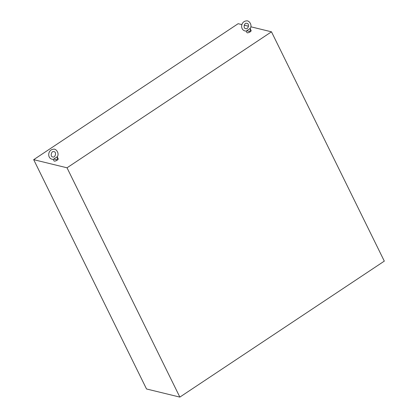 <?xml version="1.0" encoding="UTF-8"?>
<svg xmlns="http://www.w3.org/2000/svg" width="418" height="418" viewBox="0 0 418 418"><rect width="100%" height="100%" fill="white"/><g stroke="black" fill="none" stroke-linecap="round" stroke-linejoin="round"><path stroke-width="0.63" d="M250.105 28.513L248.538 29.553L250.095 28.445A2.336 0.773 -26.2 0 1 250.105 28.513C250.753 31.444 249.708 32.134 246.975 30.592L248.538 29.553L246.824 30.624A2.336 0.773 -26.2 0 0 246.975 30.592M246.824 30.624L246.463 31.084C239.812 31.219 240.266 21.276 246.484 20.9C248.809 20.168 252.671 24.808 250.178 28.649L250.095 28.445M246.202 31.099L246.954 32.62A2.336 0.773 -26.2 0 0 249.217 32.364A2.336 0.773 -26.2 0 0 251.171 30.686A2.336 0.773 -26.2 0 0 251.145 30.561L250.163 28.565M57.172 156.823L55.61 157.863L57.167 156.755A2.336 0.773 -26.2 0 1 57.172 156.823C57.825 159.749 56.78 160.444 54.042 158.903L55.61 157.863L53.891 158.934A2.336 0.773 -26.2 0 0 54.042 158.903M53.891 158.934L53.53 159.394C46.884 159.53 47.338 149.587 53.556 149.21C55.881 148.474 59.737 153.119 57.25 156.959L57.167 156.755M53.274 159.41L54.021 160.93A2.336 0.773 -26.2 0 0 55.113 161.076A2.336 0.773 -26.2 0 0 57.35 160.063A2.336 0.773 -26.2 0 0 58.217 158.866L57.235 156.875M179.85 397.1L67.021 167.796L271.481 31.82L384.309 261.125L179.85 397.1L146.519 388.975L33.691 159.671L238.15 23.695L241.865 24.599M33.691 159.671L67.021 167.796M244.216 25.174L248.527 26.224M250.878 26.799L271.481 31.82M246.495 23.314L246.939 23.366C249.718 23.46 248.287 29.809 245.653 28.633C242.78 28.319 244.535 22.462 246.495 23.314M53.567 151.624L54.011 151.677C56.885 151.844 55.233 158.135 52.725 156.943C49.852 156.63 51.607 150.767 53.567 151.624"/></g></svg>
